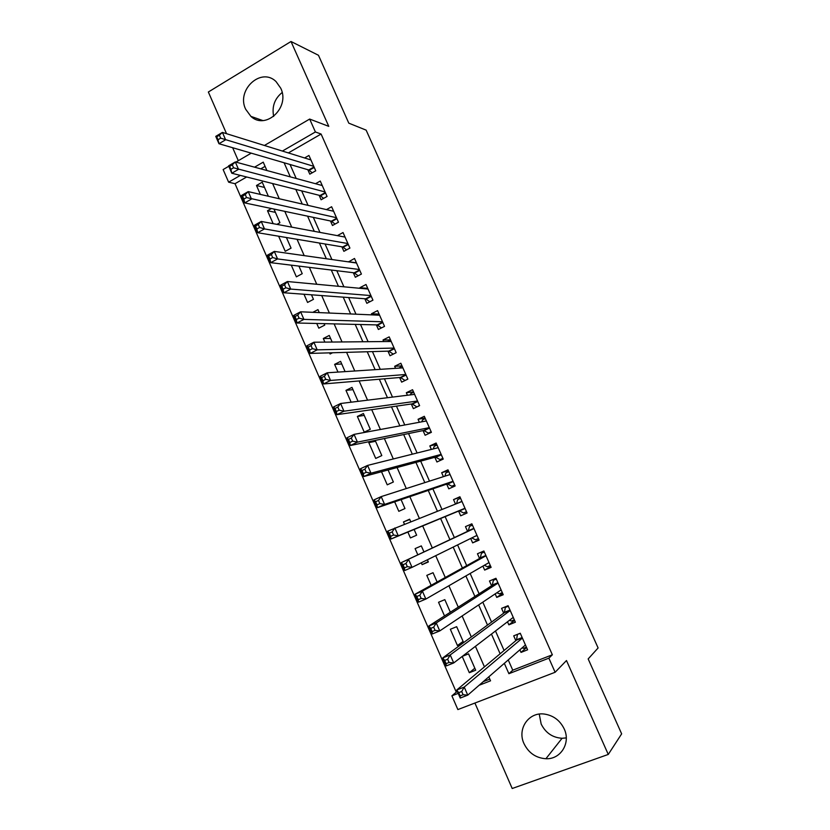 <?xml version="1.0" encoding="UTF-8"?>
<svg xmlns="http://www.w3.org/2000/svg" width="830" height="830" viewBox="0 0 830 830"><rect width="100%" height="100%" fill="white"/><g stroke="black" fill="none" stroke-linecap="round" stroke-linejoin="round"><path stroke-width="1.25" d="M245.67 109.238L250.909 116.376C265.631 130.424 290.334 107.475 280.758 88.239L276.12 81.682C261.346 66.628 236 89.899 245.67 109.238M566.278 737.901L562.086 738.275C552.552 737.642 545.58 732.89 541.17 724.04L539.241 714.101M524.01 743.659C528.627 752.986 535.921 758.008 545.901 758.734C560.675 759.543 570.957 742.985 564.213 728.937C560.032 720.419 553.444 715.47 544.428 714.07C528.689 711.735 516.945 728.937 524.01 743.659M246.655 176.987L235.025 183.7L228.624 182.175L223.135 169.559L228.769 166.27M474.916 703.041L512.203 788.5L608.265 754.439L621.649 733.855L588.169 658.927L598.108 647.96L366.144 130.144L348.797 123.162L318.471 55.278L291.008 41.5L208.351 92.006L226.538 133.692M232.659 147.73L238.314 160.698M508.24 659.933L512.753 670.184L552.355 654.787L548.869 658.169L555.125 672.269L457.87 709.577L451.894 695.831L458.202 693.382M235.025 183.7L456.282 692.147L451.894 695.831M307.816 169.694L309.798 174.165L315.732 170.804L308.947 155.459L304.579 157.959M319.125 195.289L321.106 199.781L327.072 196.451L320.266 181.054L315.525 183.71M330.475 220.988L332.467 225.501L338.464 222.212L331.627 206.743L326.449 209.606M341.877 246.801L343.879 251.324L349.907 248.087L343.039 232.545L337.343 235.637M353.321 272.717L355.333 277.272L361.403 274.066L354.503 258.462L348.538 261.886M364.816 298.748L366.839 303.313L372.94 300.159L366.009 284.493L359.93 287.678L360.22 288.332M376.364 324.893L378.397 329.479L384.529 326.366L377.567 310.627L371.456 313.771L371.944 314.881M387.963 351.152L389.996 355.759L396.169 352.677L389.177 336.876L383.024 339.978L383.73 341.555M405.123 380.451L407.852 379.092L400.838 363.239L394.655 366.3L395.557 368.344M411.307 404.002L413.361 408.64L419.607 405.652L412.552 389.716L406.327 392.725L407.437 395.246M423.051 430.594L425.116 435.262L431.393 432.316L424.317 416.307L418.05 419.275L419.378 422.273M434.847 457.309L436.922 461.988L443.23 459.094L436.124 443.013L429.826 445.938L431.361 449.414M446.696 484.129L448.781 488.839L455.131 485.975L447.982 469.832L441.653 472.716L443.407 476.669M458.596 511.073L460.692 515.804L467.072 512.992L459.903 496.765L453.533 499.608L455.494 504.049M470.693 538.452L472.644 542.882L479.076 540.112L471.865 523.823L465.464 526.625L467.56 531.356M482.904 566.112L484.658 570.086L491.121 567.357L483.89 550.996L477.447 553.745L479.553 558.507M495.178 593.886L496.724 597.403L503.229 594.726L495.956 578.292L489.482 580.99L491.588 585.773M507.504 621.784L508.842 624.834L515.378 622.21L508.085 605.703L501.569 608.359L503.686 613.163M474.822 668.212L469.324 672.715L462.217 656.447M463.099 641.403L457.444 645.533L450.337 629.275L456.666 626.692L463.617 642.596M450.337 612.229L444.828 599.644L438.541 602.269L444.527 615.953M437.109 582.006L433.053 572.71L426.796 575.377L431.144 585.316M428.197 561.63L422.117 564.659L421.298 562.792M423.954 551.929L421.318 545.901L415.104 548.609L417.822 554.824M409.771 519.497L403.463 521.956L404.428 524.176M407.872 532.051L410.435 537.933L416.639 535.205L414.129 529.467M394.665 501.828L398.815 511.322L404.978 508.551L401.087 499.639M381.52 471.741L387.237 484.824L393.368 482.002L388.098 469.956M375.544 441.27L368.821 442.66L375.71 458.44L381.81 455.577L375.181 440.419M364.235 415.405L357.367 416.452L364.235 432.16L370.294 429.266L363.416 413.527L357.367 416.452M352.968 389.654L345.965 390.359L351.142 402.208M341.752 364.007L334.615 364.37L337.986 372.089M330.579 338.474L323.316 338.495L324.893 342.116M329.583 352.843L330.091 354.005L332.55 352.76M316.749 323.482L318.803 328.172L324.738 325.111L324.094 323.648M303.988 294.245L307.567 302.452L313.46 299.339L311.478 294.806M291.278 265.164L296.372 276.836L302.234 273.682L298.914 266.088M278.631 236.208L285.23 251.324L291.06 248.139L286.412 237.515M275.415 212.366L267.499 210.727L273.153 223.664M456.282 692.147L457.465 691.691M483.257 681.658L489.804 679.116M265.081 166.363L260.755 168.853M469.324 672.715L475.704 670.215L468.545 653.853L462.393 656.312M462.279 643.582L457.444 645.533M422.117 564.659L428.353 561.972L427.398 559.783M410.726 521.697L409.636 519.196L403.463 521.956M372.286 441.01L368.821 442.66M358.083 401.346L351.982 387.392L345.965 390.359M345.083 371.622L340.591 361.361L334.615 364.37M332.145 342.043L329.251 335.445L323.316 338.495M319.26 312.599L317.963 309.632L312.827 312.329M276.93 224.37L279.928 222.699L273.973 209.067M271.41 208.527L267.499 210.727M268.36 196.243L262.218 182.206L256.48 185.495L260.371 194.407M552.355 654.787L321.096 134.045L288.373 152.917M290.054 164.506L296.206 178.471M301.674 190.879L308.055 205.373M313.335 217.377L319.955 232.4M325.059 243.979L331.907 259.541M336.824 270.715L343.911 286.807M348.652 297.555L355.977 314.186M360.521 324.52L368.095 341.701M372.452 351.598L380.264 369.34M384.435 378.802L392.486 397.093M396.46 406.129L404.77 424.981M408.547 433.571L417.106 452.993M420.686 461.138L429.494 481.13M432.887 488.829L441.944 509.392M445.139 516.644L454.363 537.591M457.579 544.905L466.709 565.624M470.164 573.468L479.107 593.782M482.801 602.155L491.568 622.064M495.489 630.976L504.08 650.481M519.881 649.817L521.022 652.401L527.59 649.807L520.254 633.238L513.708 635.842L515.835 640.667M407.862 379.113L401.658 382.142L399.614 377.515M264.407 145.468L309.673 119.064L328.773 126.357L291.008 41.5M309.673 119.064L315.4 131.97L282.397 151.06M321.096 134.045L315.4 131.97M608.265 754.439L566.485 660.535L555.125 672.269M235.896 162.109L251.231 153.156M266.907 170.524L263.235 162.151L254.561 167.172M240.337 175.4L228.624 182.175M479.118 685.258L490.551 680.818L488.797 676.834M484.44 666.874L475.434 646.331M471.315 636.942L462.123 615.974M458.264 607.145L448.885 585.762M445.264 577.493L435.709 555.685M432.326 547.976L422.667 525.94M419.326 518.304L409.844 496.662M406.285 488.559L397.072 467.529M393.316 458.959L384.363 438.531M380.399 429.494L371.716 409.678M367.555 400.174L359.12 380.949M354.763 370.989L346.598 352.356M342.033 341.95L334.117 323.887M329.365 313.045L321.708 295.563M316.749 284.265L309.341 267.364M304.205 255.63L297.047 239.289M291.714 227.13L284.794 211.36M279.274 198.754L272.613 183.544M504.329 663.336L508.894 673.701L548.869 658.169M284.099 162.763L290.303 176.873M295.812 189.406L302.255 204.045M307.588 216.163L314.269 231.331M319.415 243.034L326.325 258.753M331.295 270.041L338.443 286.298M343.226 297.15L350.623 313.958M355.209 324.395L362.845 341.752M367.244 351.754L375.129 369.672M379.341 379.237L387.465 397.715M391.48 406.835L399.863 425.883M403.681 434.567L412.313 454.186M415.934 462.424L424.825 482.624M428.249 490.406L437.389 511.187M440.616 518.511L449.922 539.676M453.18 547.084L462.393 568.011M465.879 575.937L474.916 596.469M478.64 604.935L487.49 625.063M491.453 634.068L500.127 653.781M512.753 670.184L508.894 673.701M526.573 647.514L521.022 652.401M264.511 187.445L256.48 185.495M514.579 620.384L508.842 624.834M502.627 593.388L496.724 597.403M490.738 566.496L484.658 570.086M478.9 539.718L472.644 542.882M460.059 497.118L453.533 499.608M448.345 470.641L441.653 472.716M436.684 444.278L429.826 445.938M425.074 418.019L418.05 419.275M413.506 391.885L406.327 392.725M402 365.854L394.655 366.3M390.349 339.927L383.024 339.978M378.511 314.093L371.456 313.771M366.798 288.321L359.93 287.678M355.188 262.643L348.455 261.689M273.672 116.449C271.752 106.676 274.585 98.697 282.148 92.514M522.132 647.857L523.46 648.344L526.428 647.182M518.148 634.079L520.369 633.498M461.708 691.504L458.7 692.666L460.111 695.903L463.119 694.731L461.708 691.504L464.229 687.084L467.747 695.146L460.235 698.051L456.739 690L464.229 687.084L522.392 638.062M525.452 644.972L467.747 695.146L463.119 694.731M458.7 692.666L456.739 690L516.447 640.158L517.422 634.67M460.111 695.903L460.235 698.051M509.496 620.259L511.384 621.037L514.33 619.844M507.327 606.014L505.366 607.425L508.313 606.222M447.661 659.248L444.673 660.441L446.073 663.658L449.061 662.465L447.661 659.248L450.213 654.932L453.709 662.952L446.25 665.919L442.764 657.92L450.213 654.932L510.211 610.507M513.251 617.385L453.709 662.952L449.061 662.465M444.673 660.441L442.764 657.92L504.318 612.706L505.366 607.425M446.073 663.658L446.25 665.919M496.89 592.745L499.37 593.834L502.295 592.63M496.081 578.583L493.373 580.284L496.299 579.07M433.685 627.169L430.718 628.383L432.108 631.578L435.076 630.364L433.685 627.169L436.269 622.946L439.744 630.925L432.337 633.954L428.871 625.986L436.269 622.946L498.073 583.075M501.102 589.923L439.744 630.925L435.076 630.364M430.718 628.383L428.871 625.986L492.232 585.358L493.373 580.284M432.108 631.578L432.337 633.954M484.315 565.292L487.397 566.765L490.312 565.531M484.222 551.753L481.431 553.268L484.336 552.023M419.783 595.245L416.836 596.49L418.216 599.675L421.163 598.43L419.783 595.245L422.387 591.116L425.852 599.063L418.496 602.155L415.052 594.228L422.387 591.116L485.996 555.768M489.005 562.584L425.852 599.063L421.163 598.43M416.836 596.49L415.052 594.228L480.207 558.144L481.431 553.268M418.216 599.675L418.496 602.155M471.772 537.913L475.486 539.801L478.381 538.556M472.405 525.048L469.541 526.365L472.436 525.11M405.943 563.487L403.017 564.753L404.397 567.917L407.323 566.651L405.943 563.487L408.588 559.451L412.033 567.357L404.729 570.511L401.295 562.626L473.961 528.575L468.234 531.034L469.541 526.365M476.97 535.36L412.033 567.357L407.323 566.651M403.017 564.753L401.295 562.626L468.234 531.034M404.397 567.917L404.729 570.511M466.522 511.726L463.617 512.961L466.502 511.685M456.583 503.623L457.704 499.577L460.577 498.301M463.617 512.961L459.291 510.782L391.023 539.023L387.61 531.179L461.988 501.496M392.175 531.885L394.852 527.953L398.276 535.817L391.023 539.023L390.639 536.325L393.555 535.039L392.175 531.885L389.27 533.182L390.639 536.325M464.976 508.251L398.276 535.817L393.555 535.039M387.61 531.179L389.27 533.182M454.778 485.187L451.8 486.224L454.664 484.938M444.911 476.192L445.918 472.913L448.771 471.606M451.8 486.224L447.412 483.89L377.391 507.701L373.988 499.899L381.188 496.61L450.068 474.532M378.48 500.449L381.188 496.61L384.601 504.422L377.391 507.701L376.965 504.899L379.85 503.582L378.48 500.449L375.596 501.766L376.965 504.899M453.045 481.265L384.601 504.422L379.85 503.582M373.988 499.899L375.596 501.766M443.096 458.762L440.035 459.613L442.888 458.305M433.302 448.926L434.173 446.353L437.016 445.036M440.035 459.613L435.584 457.102L363.82 476.534L360.438 468.763L367.586 465.412L438.167 447.702M364.858 469.168L367.586 465.412L370.979 473.204L363.82 476.534L363.343 473.629L366.217 472.291L364.858 469.168L361.994 470.506L363.343 473.629M441.155 454.394L370.979 473.204L366.217 472.291M360.438 468.763L361.994 470.506M430.812 432.586L428.322 433.115L431.164 431.787M421.775 421.827L422.491 419.907L425.313 418.569M428.322 433.115L423.798 430.438L350.322 445.523L346.961 437.794L354.057 434.381L426.371 420.966M351.298 438.043L354.057 434.381L357.44 442.131L350.322 445.523L349.804 442.514L352.657 441.145L351.298 438.043L348.455 439.412L349.804 442.514M429.328 427.637L357.44 442.131L352.657 441.145M346.961 437.794L348.455 439.412M417.677 406.576L419.482 405.382M410.311 394.893L410.85 393.576L413.662 392.217M416.66 406.731L412.074 403.888L336.887 414.668L333.546 406.97L340.601 403.505L414.606 394.364M337.81 407.074L340.601 403.505L343.962 411.213L336.887 414.668L336.326 411.556L339.159 410.165L337.81 407.074L334.978 408.464L336.326 411.556M417.542 401.004L343.962 411.213L339.159 410.165M333.546 406.97L334.978 408.464M398.919 368.126L402.052 365.978M405.05 380.451L400.392 377.453L323.524 383.958L320.193 376.312L327.207 372.784L402.882 367.866M324.385 376.26L327.207 372.784L330.548 380.451L323.524 383.958L322.912 380.742L325.733 379.341L324.385 376.26L321.573 377.671L322.912 380.742M405.808 374.475L330.548 380.451L325.733 379.341M320.193 376.312L321.573 377.671M387.589 341.514L390.505 339.854M393.254 354.13L388.762 351.121L310.233 353.414L306.913 345.799L313.875 342.219L391.221 341.483M311.032 345.602L313.875 342.219L317.205 349.845L310.233 353.414L309.569 350.094L312.37 348.662L311.032 345.602L308.241 347.033L309.569 350.094M394.136 348.071L317.205 349.845L312.37 348.662M306.913 345.799L308.241 347.033M376.571 315.078L378.999 313.844M381.499 327.902L377.183 324.914L296.995 323.005L293.695 315.431L300.616 311.8L379.601 315.213M297.742 315.099L300.616 311.8L303.925 319.384L296.995 323.005L296.289 319.592L299.07 318.139L297.742 315.099L294.972 316.552L296.289 319.592M382.495 321.77L303.925 319.384L299.07 318.139M293.695 315.431L294.972 316.552M365.791 288.85L367.534 287.937M369.807 301.778L365.657 298.81L283.829 292.762L280.55 285.219L287.419 281.526L368.032 289.058M284.524 284.742L287.419 281.526L290.718 289.079L283.829 292.762L283.082 289.245L285.842 287.771L284.524 284.742L281.764 286.226L283.082 289.245M370.917 295.584L290.718 289.079L285.842 287.771M280.55 285.219L281.764 286.226M354.918 262.788L356.132 262.145M358.176 275.768L354.171 272.821L270.725 262.664L267.468 255.152L274.294 251.407L356.516 263.006M271.369 254.54L274.294 251.407L277.573 258.929L270.725 262.664L269.937 259.053L272.676 257.549L271.369 254.54L268.63 256.034L269.937 259.053M359.39 269.511L277.573 258.929L272.676 257.549M267.468 255.152L268.63 256.034M343.983 236.882L344.772 236.457M346.598 249.861L342.749 246.946L257.694 232.711L254.447 225.241L261.232 221.444L345.041 237.079M258.275 224.484L261.232 221.444L264.49 228.914L257.694 232.711L256.854 228.997L259.583 227.482L258.275 224.484L255.547 226.009L256.854 228.997M347.905 243.553L264.49 228.914L259.583 227.482M254.447 225.241L255.547 226.009M335.081 224.069L331.357 221.174L244.715 202.904L241.489 195.475L248.222 191.616L333.619 211.256M245.244 194.573L248.222 191.616L251.469 199.055L244.715 202.904L243.844 199.096L246.541 197.561L245.244 194.573L242.536 196.119L243.844 199.096M336.472 217.699L246.541 197.561M241.489 195.475L242.536 196.119M323.617 198.38L320.027 195.517L231.809 173.242L228.592 165.844L235.284 161.943L322.248 185.536M232.286 164.817L235.284 161.943L238.521 169.341L231.809 173.242L230.885 169.351L233.572 167.785L232.286 164.817L229.599 166.384L230.885 169.351M325.09 191.958L233.572 167.785M228.592 165.844L229.599 166.384M312.215 172.796L308.739 169.963L218.964 143.725L215.759 136.369L222.409 132.406L310.918 159.931M219.379 135.197L222.409 132.406L225.625 139.782L218.964 143.725L218 139.741L220.666 138.154L219.379 135.197L216.713 136.784L218 139.741M313.75 166.322L220.666 138.154M215.759 136.369L216.713 136.784M522.298 637.834L516.447 640.158M522.163 637.533L516.644 639.723M510.128 610.341L504.318 612.706M510.004 610.06L504.516 612.291M498.021 582.951L492.232 585.358M497.907 582.702L492.449 584.974M489.036 562.657L488.445 562.906M485.965 555.695L480.207 558.144M485.861 555.467L480.435 557.77M477.032 535.506L474.075 536.782M473.868 528.347L468.473 530.692M465.08 508.468L459.706 510.844M464.987 508.271L459.291 510.782M461.926 501.341L458.388 502.918M453.17 481.556L447.827 483.973M453.076 481.327L447.412 483.89M450.036 474.459L449.362 474.76M441.321 454.757L436.009 457.206M441.207 454.508L435.584 457.102M429.515 428.073L424.234 430.563M429.401 427.803L423.798 430.438M417.77 401.502L412.51 404.034M417.635 401.212L412.074 403.888M406.067 375.056L400.838 377.608M405.932 374.735L400.392 377.453M394.416 348.714L389.218 351.308M394.271 348.372L388.762 351.121M382.817 322.486L377.65 325.111M382.661 322.123L377.183 324.914M371.259 296.362L366.123 299.028M371.093 295.988L365.657 298.81M359.764 270.362L354.659 273.06M359.587 269.958L354.171 272.821M348.31 244.466L343.226 247.195M348.123 244.051L342.749 246.946M336.907 218.684L331.855 221.444M336.71 218.238L331.357 221.174M325.547 193.006L320.525 195.807M325.35 192.55L320.027 195.517M314.238 167.432L309.248 170.275M314.031 166.954L308.739 169.963M250.909 116.376L262.778 120.537M545.901 758.734L562.086 738.275M522.236 637.72L516.582 639.972M510.077 610.216L504.464 612.499M497.959 582.826L492.398 585.14M485.903 555.561L480.394 557.916M473.899 528.42L468.442 530.795M461.947 501.403L459.706 502.399"/></g></svg>
